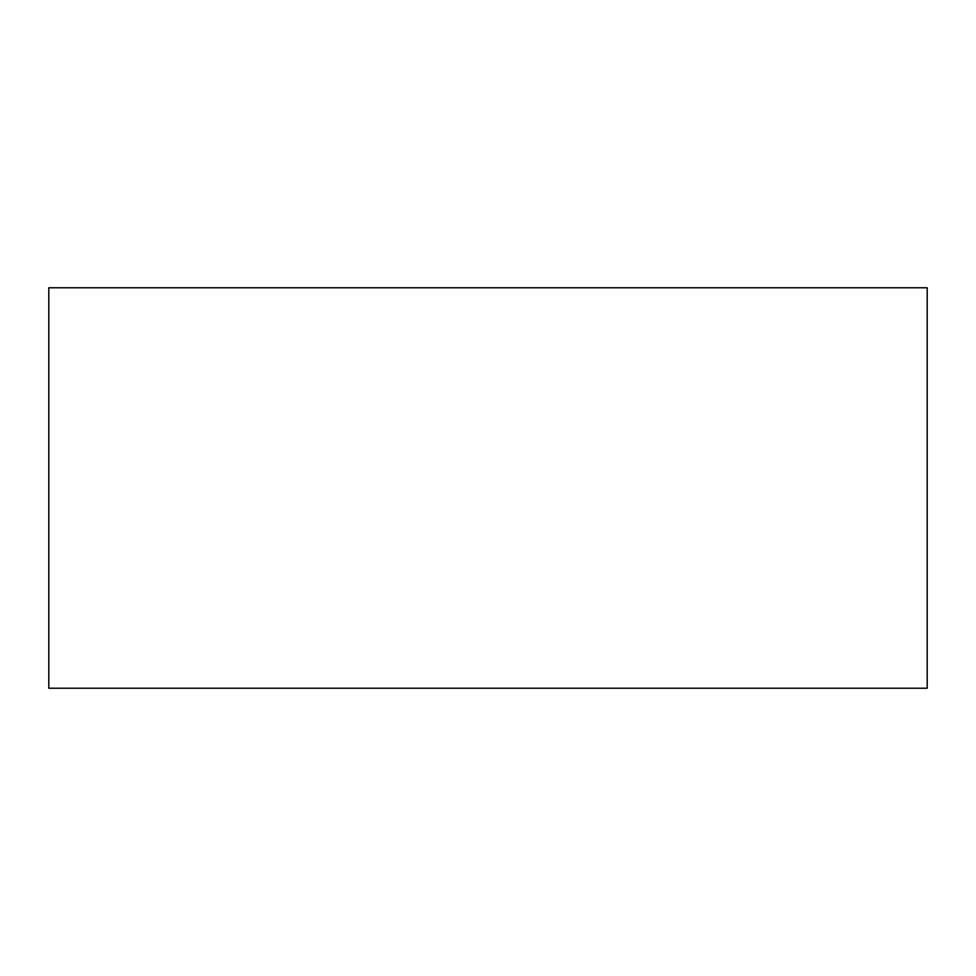 <?xml version="1.0" encoding="UTF-8"?>
<svg xmlns="http://www.w3.org/2000/svg" width="976" height="976" viewBox="0 0 976 976"><rect width="100%" height="100%" fill="white"/><g stroke="black" fill="none" stroke-linecap="round" stroke-linejoin="round"><path stroke-width="1.46" d="M48.8 287.774L48.8 688.226L927.2 688.226L927.2 287.774L48.8 287.774"/></g></svg>
